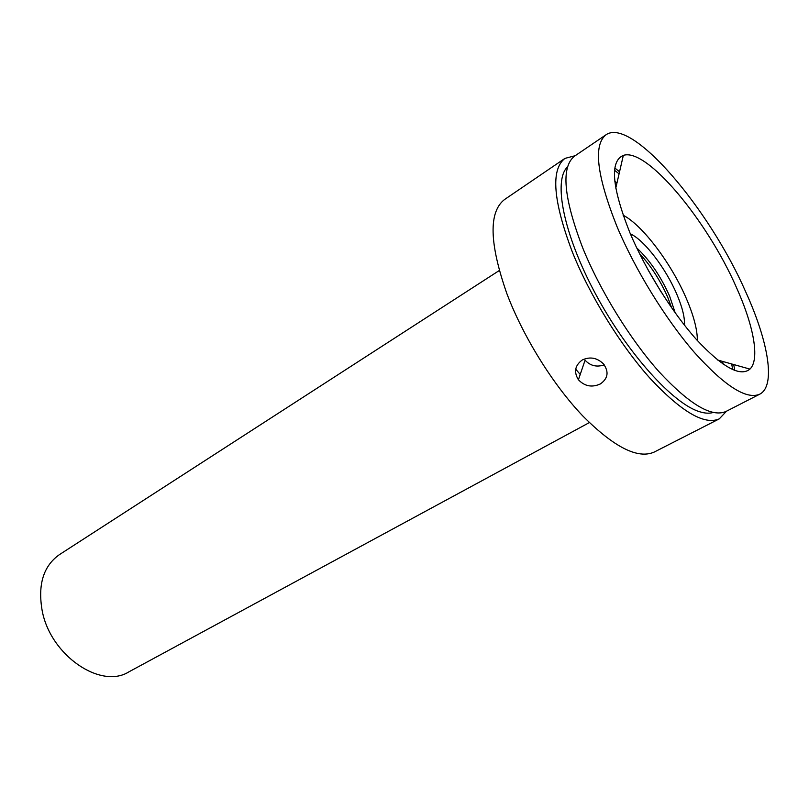 <?xml version="1.0" encoding="UTF-8"?>
<svg xmlns="http://www.w3.org/2000/svg" width="809" height="809" viewBox="0 0 809 809"><rect width="100%" height="100%" fill="white"/><g stroke="black" fill="none" stroke-linecap="round" stroke-linejoin="round"><path stroke-width="1.21" d="M499.264 270.54L59.35 554.681C43.383 566.027 37.659 584.705 42.179 610.724C50.492 655.543 100.862 689.541 128.803 671.905L589.346 422.591M575.169 155.712L564.935 158.392C550.575 169.637 553.073 200.915 572.428 252.236C590.014 295.932 620.725 345.696 650.345 378.642C681.552 411.923 704.518 425.342 719.262 418.88L726.522 411.194M564.935 158.392L504.594 199.489C488.515 211.877 489.273 243.256 506.869 293.627C523.019 336.423 552.82 384.427 582.551 415.705C613.97 447.235 637.866 459.36 654.228 452.059L719.262 418.88M604.252 364.879C596.627 367.397 590.236 365.82 585.089 360.167L578.415 379.755C584.654 386.318 591.955 387.723 600.318 383.962C608.075 378.501 609.116 371.806 603.433 363.888C597.113 357.73 590.064 356.425 582.298 359.965C574.946 365.375 573.642 371.968 578.415 379.755M567.564 166.866C553.002 180.235 563.418 234.155 595.495 293.839C627.42 353.523 673.533 404.308 699.937 411.821C705.033 413.369 709.422 413.601 713.083 412.509M745.756 291.958C709.26 208.591 631.728 116.739 606.012 134.779C593.128 145.003 596.739 175.492 616.862 226.257C634.994 269.478 665.544 319.14 694.334 352.38C724.611 386.004 746.404 399.949 759.712 394.195C776.084 385.984 768.408 341.742 745.756 291.958M619.542 171.811L614.83 168.019M606.012 134.779L574.643 156.076C560.809 166.927 563.489 197.507 582.682 247.807C600.045 290.583 630.14 339.345 659.022 371.715C689.45 404.429 711.768 417.687 725.956 411.478L759.712 394.195M629.978 232.941C645.673 270.085 672.259 312.577 696.741 339.851C722.508 367.367 740.245 377.115 749.943 369.106C760.096 359.429 753.624 325.511 736.281 287.124C707.197 220.564 646.644 147.329 623.334 155.399C609.622 161.294 611.837 187.142 629.978 232.941M623.112 215.194C642.629 225.165 671.561 263.774 686.457 298.794C693.717 315.743 697.358 329.668 697.388 340.569M684.505 325.248C684.869 317.502 682.321 307.218 676.88 294.405C665.959 268.517 644.186 239.929 630.363 233.852M636.734 247.918C649.678 260.023 660.629 276.081 669.599 296.104L675.222 312.901M639.434 253.48C650.78 265.615 660.195 280.187 667.698 297.206L671.652 307.855M575.715 369.177L580.215 374.466M723.175 364.181L722.589 361.411M616.933 183.077L614.789 181.236M732.661 369.622L731.73 363.979M619.077 173.824L614.567 170.305M734.784 370.492L733.712 364.535M648.221 270.186L661.216 292.13M717.583 360.005L749.943 369.106M615.77 188.133L623.334 155.399"/></g></svg>
